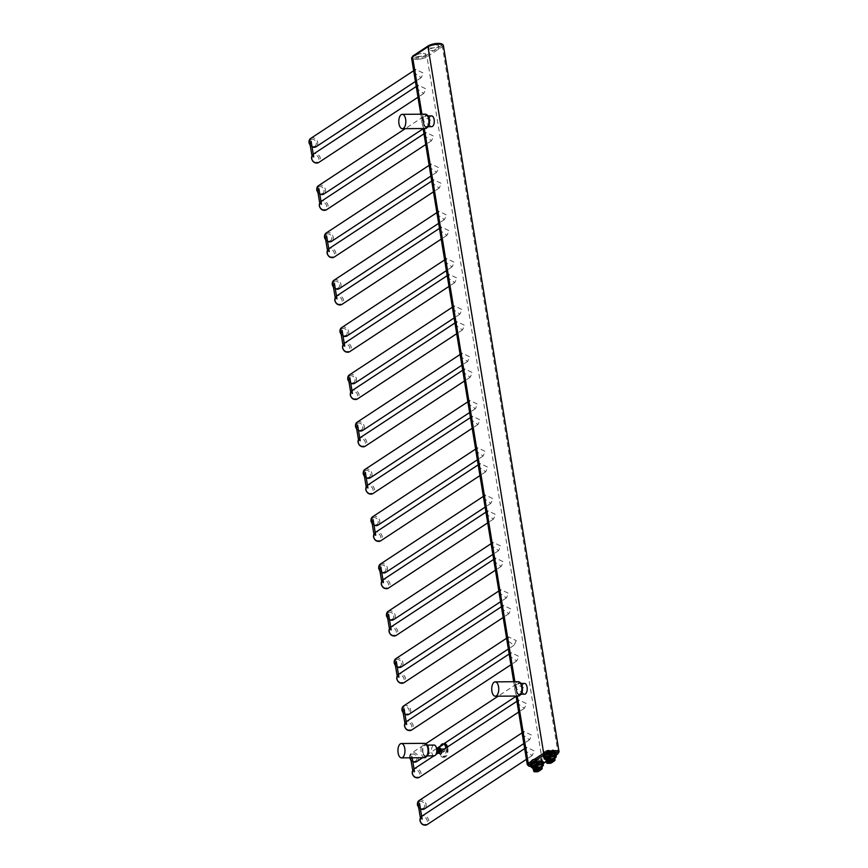 <?xml version="1.0" encoding="UTF-8"?>
<svg xmlns="http://www.w3.org/2000/svg" width="868" height="868" viewBox="0 0 868 868"><rect width="100%" height="100%" fill="white"/><g stroke="black" fill="none" stroke-linecap="round" stroke-linejoin="round"><path stroke-width="0.65" stroke-dasharray="4.34 3.25" d="M510.21 656.468L511.198 652.682L518.869 656.403L516.655 660.993L510.21 656.468M516.286 640.638L514.073 645.228L507.628 640.703L508.615 636.928L516.286 640.638M417.28 88.948L418.267 85.162L425.938 88.883L423.725 93.462L417.28 88.948M422.445 120.478L423.432 116.692L431.103 120.402L428.89 124.992L422.445 120.478M425.027 136.243L426.014 132.457L433.674 136.167L431.472 140.757L425.027 136.243M430.192 167.774L431.168 163.987L438.839 167.698L436.626 172.287L430.192 167.774M432.763 183.539L433.75 179.752L441.421 183.463L439.208 188.052L432.763 183.539M437.928 215.058L438.915 211.282L446.586 214.993L444.373 219.582L437.928 215.058M440.51 230.823L441.497 227.047L449.168 230.758L446.955 235.347L440.51 230.823M445.675 262.353L446.662 258.577L454.333 262.288L452.119 266.877L445.675 262.353M448.257 278.118L449.244 274.342L456.915 278.053L454.702 282.642L448.257 278.118M453.421 309.648L454.409 305.872L462.08 309.583L459.866 314.173L453.421 309.648M456.004 325.413L456.991 321.627L464.662 325.348L462.449 329.938L456.004 325.413M461.168 356.943L462.156 353.157L469.816 356.878L467.613 361.468L461.168 356.943M463.751 372.708L464.738 368.922L472.398 372.643L470.196 377.233L463.751 372.708M468.904 404.238L469.892 400.452L477.563 404.173L475.349 408.752L468.904 404.238M471.487 420.004L472.474 416.217L480.145 419.938L477.932 424.517L471.487 420.004M476.651 451.534L477.639 447.747L485.31 451.458L483.096 456.047L476.651 451.534M479.234 467.299L480.221 463.512L487.892 467.223L485.679 471.812L479.234 467.299M484.398 498.829L485.386 495.042L493.057 498.753L490.843 503.342L484.398 498.829M486.981 514.594L487.968 510.807L495.639 514.518L493.425 519.107L486.981 514.594M492.145 546.113L493.132 542.337L500.803 546.048L498.59 550.637L492.145 546.113M494.727 561.878L495.715 558.102L503.386 561.813L501.172 566.403L494.727 561.878M499.892 593.408L500.879 589.632L508.539 593.343L506.337 597.933L499.892 593.408M502.474 609.173L503.462 605.397L511.122 609.108L508.919 613.698L502.474 609.173M515.375 687.999L516.362 684.212L524.033 687.933L521.82 692.523L515.375 687.999M517.957 703.764L518.945 699.977L526.616 703.698L524.402 708.288L517.957 703.764M523.122 735.294L524.109 731.507L531.78 735.229L529.567 739.807L523.122 735.294M525.704 751.059L526.692 747.272L534.362 750.994L532.149 755.572L525.704 751.059M414.698 73.183L415.685 69.397L423.356 73.118L421.143 77.697L414.698 73.183M539.223 761.974A4.969 1.313 170.7 0 0 534.297 762.766A4.969 1.313 170.7 0 0 532.008 764.296A4.969 1.313 170.7 0 0 534.601 765.012A4.969 1.313 170.7 0 0 539.527 764.22A4.969 1.313 170.7 0 0 541.816 762.69A4.969 1.313 170.7 0 0 539.223 761.974M552.07 753.533A4.969 1.313 170.7 0 0 547.144 754.325A4.969 1.313 170.7 0 0 544.854 755.854A4.969 1.313 170.7 0 0 547.448 756.57A4.969 1.313 170.7 0 0 552.374 755.778A4.969 1.313 170.7 0 0 554.663 754.249A4.969 1.313 170.7 0 0 552.07 753.533M524.532 683.431A5.382 2.637 -90.4 0 0 522.069 690.451A5.382 2.637 -90.4 0 0 524.619 694.194M431.602 115.9A5.382 2.637 -90.4 0 0 429.139 122.93A5.382 2.637 -90.4 0 0 431.678 126.663M436.04 44.962A4.969 1.313 -9.3 0 1 438.633 45.678A4.969 1.313 -9.3 0 1 436.344 47.208A4.969 1.313 -9.3 0 1 431.418 48.011A4.969 1.313 -9.3 0 1 428.825 47.284A4.969 1.313 -9.3 0 1 431.114 45.765A4.969 1.313 -9.3 0 1 436.04 44.962M423.193 53.415A4.969 1.313 -9.3 0 1 425.787 54.131A4.969 1.313 -9.3 0 1 423.497 55.66A4.969 1.313 -9.3 0 1 418.571 56.453A4.969 1.313 -9.3 0 1 415.978 55.736A4.969 1.313 -9.3 0 1 418.267 54.207A4.969 1.313 -9.3 0 1 423.193 53.415M436.474 47.588A4.969 1.313 -9.3 0 1 439.067 48.315A4.969 1.313 -9.3 0 1 436.778 49.834A4.969 1.313 -9.3 0 1 431.852 50.637A4.969 1.313 -9.3 0 1 429.259 49.921A4.969 1.313 -9.3 0 1 431.548 48.391A4.969 1.313 -9.3 0 1 436.474 47.588M423.627 56.04A4.969 1.313 -9.3 0 1 426.21 56.756A4.969 1.313 -9.3 0 1 423.92 58.286A4.969 1.313 -9.3 0 1 418.994 59.078A4.969 1.313 -9.3 0 1 416.412 58.362A4.969 1.313 -9.3 0 1 418.701 56.832A4.969 1.313 -9.3 0 1 423.627 56.04M516.785 690.494A5.382 2.637 -90.4 0 0 519.324 694.226A5.382 2.637 -90.4 0 0 521.787 687.206A5.382 2.637 -90.4 0 0 519.248 683.463A5.382 2.637 -90.4 0 0 516.785 690.494M423.844 122.974A5.382 2.637 -90.4 0 0 426.394 126.706A5.382 2.637 -90.4 0 0 428.857 119.675A5.382 2.637 -90.4 0 0 426.307 115.943A5.382 2.637 -90.4 0 0 423.844 122.974M538.8 759.348A4.969 1.313 170.7 0 0 533.874 760.14A4.969 1.313 170.7 0 0 531.585 761.67A4.969 1.313 170.7 0 0 534.167 762.386A4.969 1.313 170.7 0 0 539.093 761.594A4.969 1.313 170.7 0 0 541.382 760.064A4.969 1.313 170.7 0 0 538.8 759.348M551.647 750.907A4.969 1.313 170.7 0 0 546.721 751.699A4.969 1.313 170.7 0 0 544.431 753.229A4.969 1.313 170.7 0 0 547.014 753.945A4.969 1.313 170.7 0 0 551.939 753.142A4.969 1.313 170.7 0 0 554.229 751.623A4.969 1.313 170.7 0 0 551.647 750.907M434.195 755.822A5.382 2.637 89.6 0 1 431.646 752.089A5.382 2.637 89.6 0 1 434.108 745.059M422.987 752.155A5.382 2.637 -90.4 0 0 425.537 755.887A5.382 2.637 -90.4 0 0 428 748.856A5.382 2.637 -90.4 0 0 425.45 745.124A5.382 2.637 -90.4 0 0 422.987 752.155M410.824 758.816L411.823 756.071L411.465 757.797M439.425 751.59A1.378 0.673 89.6 0 0 439.468 751.536L439.468 751.536A1.378 0.673 -90.4 0 0 439.447 749.258A1.378 0.673 -90.4 0 0 439.403 749.203M444.156 751.504A1.378 0.673 89.6 0 1 443.776 751.742A1.378 0.673 89.6 0 1 443.125 750.766A1.378 0.673 89.6 0 1 443.374 749.225A1.378 0.673 -90.4 0 0 443.212 751.135A1.378 0.673 -90.4 0 0 444.156 751.504A1.378 0.673 -90.4 0 0 444.405 750.842A1.378 0.673 -90.4 0 0 444.394 749.876A1.378 0.673 -90.4 0 0 443.754 748.986A1.378 0.673 -90.4 0 0 443.374 749.225A1.378 0.673 -90.4 0 1 444.318 749.583A1.378 0.673 -90.4 0 1 444.156 751.504M438.839 747.326L438.59 748.878A3.971 1.953 89.6 0 1 439.414 746.936M438.59 748.878L440.358 746.415M442.213 751.894A3.971 1.953 89.6 0 1 440.445 754.357C439.859 753.543 440.445 752.719 442.213 751.894L440.445 754.357M443.776 752.014A1.66 0.814 89.6 0 0 444.232 751.731A1.66 0.814 -90.4 0 0 444.535 749.876A1.66 0.814 -90.4 0 0 443.754 748.704A1.66 0.814 -90.4 0 0 443.298 748.997A1.66 0.814 89.6 0 0 442.995 750.853A1.66 0.814 89.6 0 0 443.776 752.014L438.969 752.057M537.476 769.623L536.956 770.241M536.131 770.448L539.104 770.383M539.364 770.22L536.76 769.797M536.901 769.894L539.082 770.231M535.925 769.178L539.614 768.321L537.216 768.332L535.925 769.178L536.066 770.035M537.216 768.332L537.422 769.601M539.614 768.321L539.798 769.417M538.334 769.167L538.54 770.426M542.337 765.034A5.11 1.345 -9.3 0 1 539.983 766.607A5.11 1.345 -9.3 0 1 534.927 767.42A5.11 1.345 -9.3 0 1 532.258 766.683M538.138 771.511L537.476 768.809L538.702 767.496A5.11 1.345 170.7 0 0 542.153 766.097M534.992 767.822C536.728 769.482 536.901 770.513 535.491 770.925C534.156 770.567 533.983 769.525 534.992 767.822L534.97 768.061C536.402 769.515 536.511 770.426 535.285 770.784C534.167 770.469 534.07 769.558 534.97 768.061L534.2 768.701L535.285 770.784L535.936 770.393L535.491 770.925M533.386 768.712L533.842 771.468A5.11 1.345 170.7 0 0 535.61 771.63A5.11 1.345 170.7 0 0 537.91 771.435L537.943 771.63M536.793 767.681L536.771 767.648A6.618 1.747 170.7 0 0 538.236 767.41L538.225 767.453A6.564 1.725 170.7 0 1 536.793 767.681L532.16 767.681L531.91 766.162A6.618 1.747 170.7 0 0 533.961 766.314A6.618 1.747 170.7 0 0 536.522 766.119L536.793 767.681L532.713 767.713L538.236 767.453L542.229 766.173L538.236 767.453M542.435 764.469L537.986 765.891A6.618 1.747 170.7 0 0 542.435 764.469L542.652 766.043M530.381 764.567A6.618 1.747 170.7 0 0 533.831 765.522A6.618 1.747 170.7 0 0 540.395 764.458A6.618 1.747 170.7 0 0 543.455 762.43M542.956 762.625L543.118 764.014A6.618 1.747 170.7 0 0 543.173 763.97M543.118 764.014L543.368 765.533A6.618 1.747 170.7 0 1 542.684 765.988L538.236 767.41L537.986 765.891M536.522 766.119L531.91 766.162M532.203 767.724L532.16 767.681A6.618 1.747 170.7 0 1 531.379 767.464M534.004 765.413A6.25 1.649 170.7 0 0 542.641 763.243A6.25 1.649 170.7 0 0 539.82 761.583A6.25 1.649 170.7 0 0 532.594 762.961A6.25 1.649 170.7 0 0 531.4 765.088A6.25 1.649 170.7 0 0 534.004 765.413M541.73 762.006A5.794 1.53 -9.3 0 1 533.983 763.818A5.794 1.53 -9.3 0 1 530.956 762.983A5.794 1.53 -9.3 0 1 531.628 762.093A5.794 1.53 -9.3 0 1 539.375 760.281A5.794 1.53 -9.3 0 1 542.391 761.117A5.794 1.53 -9.3 0 1 541.73 762.006M541.491 760.563A5.794 1.53 -9.3 0 1 535.165 762.31A5.794 1.53 -9.3 0 1 530.717 761.54A5.794 1.53 -9.3 0 1 530.869 761.095A5.794 1.53 -9.3 0 1 531.39 760.639A5.794 1.53 -9.3 0 1 536.934 758.99A5.794 1.53 -9.3 0 1 541.871 759.294A5.794 1.53 -9.3 0 1 542.164 759.674A5.794 1.53 -9.3 0 1 541.491 760.563M531.986 759.847A4.969 1.313 -9.3 0 1 536.728 758.437A4.969 1.313 -9.3 0 1 540.97 758.697A4.969 1.313 -9.3 0 1 540.634 759.782A4.969 1.313 -9.3 0 1 534.569 761.323A4.969 1.313 -9.3 0 1 531.541 760.238A4.969 1.313 -9.3 0 1 531.986 759.847M536.836 764.231L538.323 764.567L536.836 764.231M534.048 770.285L534.504 769.666L535.632 770.274L535.165 770.903L534.048 770.285M538.919 771.012L538.149 771.359L537.726 768.733L538.702 767.496M541.947 765.554L540.916 766.628L541.35 769.254L542.142 768.657M539.419 770.838L538.529 768.202L537.726 768.733L539.234 767.366A4.145 1.096 170.7 0 0 541.48 765.891L541.751 765.685M539.397 761.865A5.338 1.411 -9.3 0 1 541.621 762.137A5.338 1.411 -9.3 0 1 540.601 763.948A5.338 1.411 -9.3 0 1 534.428 765.131A5.338 1.411 -9.3 0 1 532.019 763.71A5.338 1.411 -9.3 0 1 539.397 761.865M539.354 761.887A5.241 1.378 -9.3 0 1 542.088 762.646A5.241 1.378 -9.3 0 1 539.668 764.263A5.241 1.378 -9.3 0 1 534.471 765.099A5.241 1.378 170.7 0 1 531.737 764.339A5.241 1.378 170.7 0 1 534.156 762.733A5.241 1.378 170.7 0 1 539.354 761.887M534.46 765.034A5.241 1.378 170.7 0 0 539.657 764.187A5.241 1.378 170.7 0 0 542.077 762.581A5.241 1.378 170.7 0 0 541.762 762.202A5.241 1.378 170.7 0 0 539.343 761.822A5.241 1.378 170.7 0 0 531.91 763.818A5.241 1.378 170.7 0 0 531.726 764.274A5.241 1.378 170.7 0 0 534.46 765.034M550.334 761.182L549.802 761.789M548.988 761.995L551.95 761.941M552.211 761.768L549.607 761.355M549.748 761.442L551.929 761.789M548.782 760.737L552.471 759.869L550.062 759.891L548.782 760.737L548.912 761.583M550.062 759.891L550.269 761.149M552.471 759.869L552.645 760.976M551.18 760.715L551.386 761.974M555.184 756.592A5.11 1.345 -9.3 0 1 552.829 758.155A5.11 1.345 -9.3 0 1 547.773 758.979A5.11 1.345 -9.3 0 1 545.115 758.241M550.985 763.059L550.323 760.368L551.56 759.055A5.11 1.345 170.7 0 0 555.01 757.655M547.838 759.381C549.574 761.03 549.748 762.061 548.348 762.473C547.003 762.115 546.829 761.084 547.838 759.381L547.827 759.609C549.26 761.062 549.357 761.974 548.131 762.343C547.024 762.017 546.916 761.117 547.827 759.609L547.046 760.26L548.131 762.343L548.782 761.952L548.348 762.473M546.232 760.27L546.688 763.026A5.11 1.345 170.7 0 0 548.457 763.178A5.11 1.345 170.7 0 0 550.757 762.994L550.8 763.178M551.082 759.012L555.064 757.731L549.618 759.196A6.618 1.747 170.7 0 0 551.082 758.968L551.071 759.012A6.564 1.725 170.7 0 1 549.639 759.24L545.006 759.24L544.757 757.71A6.618 1.747 170.7 0 0 546.807 757.862A6.618 1.747 170.7 0 0 549.368 757.677L549.639 759.24L545.56 759.272M555.281 756.017L550.833 757.438A6.618 1.747 170.7 0 0 555.281 756.017L555.498 757.59M543.227 756.115A6.618 1.747 170.7 0 0 546.677 757.08A6.618 1.747 170.7 0 0 553.241 756.017A6.618 1.747 170.7 0 0 556.301 753.977M555.802 754.183L555.976 755.561A6.618 1.747 170.7 0 0 556.019 755.529M555.976 755.561L556.225 757.091A6.618 1.747 170.7 0 1 555.531 757.547L551.082 758.968L550.833 757.438M549.368 757.677L544.757 757.71M545.05 759.272L545.006 759.24A6.618 1.747 170.7 0 1 544.236 759.023M546.851 756.961A6.25 1.649 170.7 0 0 555.498 754.802A6.25 1.649 170.7 0 0 552.677 753.131A6.25 1.649 170.7 0 0 545.44 754.509A6.25 1.649 170.7 0 0 544.247 756.636A6.25 1.649 170.7 0 0 546.851 756.961M554.576 753.565A5.794 1.53 -9.3 0 1 546.829 755.377A5.794 1.53 -9.3 0 1 543.802 754.542A5.794 1.53 -9.3 0 1 544.475 753.641A5.794 1.53 -9.3 0 1 552.222 751.829A5.794 1.53 -9.3 0 1 555.249 752.664A5.794 1.53 -9.3 0 1 554.576 753.565M554.337 752.122A5.794 1.53 -9.3 0 1 548.023 753.858A5.794 1.53 -9.3 0 1 543.563 753.098A5.794 1.53 -9.3 0 1 543.715 752.654A5.794 1.53 -9.3 0 1 544.236 752.198A5.794 1.53 -9.3 0 1 549.78 750.549A5.794 1.53 -9.3 0 1 554.728 750.842A5.794 1.53 -9.3 0 1 555.01 751.221A5.794 1.53 -9.3 0 1 554.337 752.122M544.833 751.406A4.969 1.313 -9.3 0 1 549.574 749.985A4.969 1.313 -9.3 0 1 553.817 750.245A4.969 1.313 -9.3 0 1 553.491 751.341A4.969 1.313 -9.3 0 1 547.426 752.871A4.969 1.313 -9.3 0 1 544.388 751.786A4.969 1.313 -9.3 0 1 544.833 751.406M549.683 755.778L551.18 756.115L549.683 755.778M546.894 761.844L547.35 761.214L548.478 761.833L548.012 762.451L546.894 761.844M551.766 762.56L551.006 762.918L550.572 760.292L551.56 759.055M554.804 757.102L553.773 758.187L554.196 760.813L554.988 760.216M552.265 762.386L551.375 759.76L550.572 760.292L552.081 758.914A4.145 1.096 170.7 0 0 554.327 757.438L554.598 757.232M552.243 753.413A5.338 1.411 -9.3 0 1 554.468 753.695A5.338 1.411 -9.3 0 1 553.448 755.507A5.338 1.411 -9.3 0 1 547.274 756.679A5.338 1.411 -9.3 0 1 544.865 755.269A5.338 1.411 -9.3 0 1 552.243 753.413M552.2 753.446A5.241 1.378 -9.3 0 1 554.934 754.205A5.241 1.378 -9.3 0 1 552.515 755.811A5.241 1.378 -9.3 0 1 547.317 756.657A5.241 1.378 170.7 0 1 544.583 755.898A5.241 1.378 170.7 0 1 547.003 754.281A5.241 1.378 170.7 0 1 552.2 753.446M547.307 756.581A5.241 1.378 170.7 0 0 552.504 755.746A5.241 1.378 170.7 0 0 554.923 754.129A5.241 1.378 170.7 0 0 554.609 753.76A5.241 1.378 170.7 0 0 552.189 753.37A5.241 1.378 170.7 0 0 544.757 755.366A5.241 1.378 170.7 0 0 544.572 755.822A5.241 1.378 170.7 0 0 547.307 756.581M405.041 722.979A4.969 4.123 -123.3 0 1 406.202 721.709A4.969 4.123 -123.3 0 1 413.255 725.832A4.969 4.123 -123.3 0 1 411.66 730.01M405.052 726.223A3.863 3.212 -123.3 0 1 407.808 722.523A3.863 3.212 -123.3 0 1 411.779 726.169A3.863 3.212 -123.3 0 1 409.012 729.88A3.863 3.212 -123.3 0 1 405.052 726.223M402.47 710.458A3.863 3.212 -123.3 0 1 405.226 706.758A3.863 3.212 -123.3 0 1 409.197 710.404A3.863 3.212 -123.3 0 1 406.43 714.114A3.863 3.212 -123.3 0 1 402.47 710.458M403.62 705.944A4.969 4.123 -123.3 0 1 410.673 710.067A4.969 4.123 -123.3 0 1 409.078 714.245M405.106 714.342A4.969 4.123 -123.3 0 1 403.164 712.726M421.935 114.185L424.289 128.518M514.876 681.705L517.219 696.038M442.094 44.463A7.172 1.888 -9.3 0 1 441.269 45.592L425.852 55.726A1.107 0.911 -123.3 0 1 426.98 56.767A8.279 2.181 -9.3 0 1 417.953 59.252A8.279 2.181 -9.3 0 1 411.595 58.167M441.269 45.592A1.107 0.911 -123.3 0 1 442.398 46.633L426.98 56.767L542.674 763.232L558.091 753.098A8.279 2.181 170.7 0 0 559.046 751.818M527.288 764.632A8.279 2.181 170.7 0 0 533.636 765.717A8.279 2.181 170.7 0 0 542.674 763.232A1.107 0.911 56.7 0 1 542.316 764.165L543.585 763.33M310.679 138.424A4.969 4.123 -123.3 0 1 317.742 142.536A4.969 4.123 -123.3 0 1 316.136 146.725M312.165 146.822A4.969 4.123 -123.3 0 1 310.223 145.206M316.267 142.884A3.863 3.212 -123.3 0 1 313.5 146.594A3.863 3.212 -123.3 0 1 309.529 142.938A3.863 3.212 -123.3 0 1 312.296 139.238A3.863 3.212 -123.3 0 1 316.267 142.884M312.111 158.703A3.863 3.212 -123.3 0 1 314.878 155.003A3.863 3.212 -123.3 0 1 318.849 158.649A3.863 3.212 -123.3 0 1 316.082 162.359A3.863 3.212 -123.3 0 1 312.111 158.703M312.1 155.459A4.969 4.123 -123.3 0 1 313.261 154.189A4.969 4.123 -123.3 0 1 320.325 158.302A4.969 4.123 -123.3 0 1 318.719 162.49M318.426 185.719A4.969 4.123 -123.3 0 1 325.478 189.832A4.969 4.123 -123.3 0 1 323.883 194.02M319.912 194.107A4.969 4.123 -123.3 0 1 317.97 192.501M324.003 190.179A3.863 3.212 -123.3 0 1 321.247 193.879A3.863 3.212 -123.3 0 1 317.276 190.233A3.863 3.212 -123.3 0 1 320.042 186.522A3.863 3.212 -123.3 0 1 324.003 190.179M319.858 205.998A3.863 3.212 -123.3 0 1 322.625 202.287A3.863 3.212 -123.3 0 1 326.585 205.944A3.863 3.212 -123.3 0 1 323.829 209.644A3.863 3.212 -123.3 0 1 319.858 205.998M319.847 202.754A4.969 4.123 -123.3 0 1 321.008 201.484A4.969 4.123 -123.3 0 1 328.061 205.597A4.969 4.123 -123.3 0 1 326.466 209.785M326.173 233.015A4.969 4.123 -123.3 0 1 333.225 237.127A4.969 4.123 -123.3 0 1 331.63 241.315M327.659 241.402A4.969 4.123 -123.3 0 1 325.717 239.796M331.75 237.474A3.863 3.212 -123.3 0 1 328.994 241.174A3.863 3.212 -123.3 0 1 325.023 237.528A3.863 3.212 -123.3 0 1 327.779 233.817A3.863 3.212 -123.3 0 1 331.75 237.474M327.605 253.293A3.863 3.212 -123.3 0 1 330.361 249.583A3.863 3.212 -123.3 0 1 334.332 253.239A3.863 3.212 -123.3 0 1 331.565 256.939A3.863 3.212 -123.3 0 1 327.605 253.293M327.594 250.049A4.969 4.123 -123.3 0 1 328.755 248.78A4.969 4.123 -123.3 0 1 335.808 252.892A4.969 4.123 -123.3 0 1 334.213 257.08M333.92 280.299A4.969 4.123 -123.3 0 1 340.972 284.422A4.969 4.123 -123.3 0 1 339.377 288.61M335.395 288.697A4.969 4.123 -123.3 0 1 333.453 287.091M339.496 284.769A3.863 3.212 -123.3 0 1 336.73 288.469A3.863 3.212 -123.3 0 1 332.769 284.823A3.863 3.212 -123.3 0 1 335.525 281.113A3.863 3.212 -123.3 0 1 339.496 284.769M335.341 300.588A3.863 3.212 -123.3 0 1 338.108 296.878A3.863 3.212 -123.3 0 1 342.079 300.534A3.863 3.212 -123.3 0 1 339.312 304.234A3.863 3.212 -123.3 0 1 335.341 300.588M335.341 297.333A4.969 4.123 -123.3 0 1 336.502 296.064A4.969 4.123 -123.3 0 1 343.554 300.187A4.969 4.123 -123.3 0 1 341.959 304.375M341.656 327.594A4.969 4.123 -123.3 0 1 348.719 331.717A4.969 4.123 -123.3 0 1 347.113 335.894M343.142 335.992A4.969 4.123 -123.3 0 1 341.2 334.375M347.243 332.064A3.863 3.212 -123.3 0 1 344.477 335.764A3.863 3.212 -123.3 0 1 340.506 332.108A3.863 3.212 -123.3 0 1 343.272 328.408A3.863 3.212 -123.3 0 1 347.243 332.064M343.088 347.873A3.863 3.212 -123.3 0 1 345.855 344.173A3.863 3.212 -123.3 0 1 349.826 347.829A3.863 3.212 -123.3 0 1 347.059 351.529A3.863 3.212 -123.3 0 1 343.088 347.873M343.077 344.629A4.969 4.123 -123.3 0 1 344.238 343.359A4.969 4.123 -123.3 0 1 351.301 347.482A4.969 4.123 -123.3 0 1 349.695 351.659M349.403 374.889A4.969 4.123 -123.3 0 1 356.466 379.012A4.969 4.123 -123.3 0 1 354.86 383.189M350.889 383.287A4.969 4.123 -123.3 0 1 348.947 381.67M354.99 379.349A3.863 3.212 -123.3 0 1 352.224 383.059A3.863 3.212 -123.3 0 1 348.252 379.403A3.863 3.212 -123.3 0 1 351.019 375.703A3.863 3.212 -123.3 0 1 354.99 379.349M350.835 395.168A3.863 3.212 -123.3 0 1 353.601 391.468A3.863 3.212 -123.3 0 1 357.573 395.114A3.863 3.212 -123.3 0 1 354.806 398.824A3.863 3.212 -123.3 0 1 350.835 395.168M350.824 391.924A4.969 4.123 -123.3 0 1 351.985 390.654A4.969 4.123 -123.3 0 1 359.048 394.777A4.969 4.123 -123.3 0 1 357.442 398.954M357.149 422.184A4.969 4.123 -123.3 0 1 364.202 426.296A4.969 4.123 -123.3 0 1 362.607 430.485M358.636 430.582A4.969 4.123 -123.3 0 1 356.694 428.966M362.726 426.644A3.863 3.212 -123.3 0 1 359.97 430.354A3.863 3.212 -123.3 0 1 355.999 426.698A3.863 3.212 -123.3 0 1 358.766 422.998A3.863 3.212 -123.3 0 1 362.726 426.644M358.582 442.463A3.863 3.212 -123.3 0 1 361.348 438.763A3.863 3.212 -123.3 0 1 365.309 442.409A3.863 3.212 -123.3 0 1 362.553 446.119A3.863 3.212 -123.3 0 1 358.582 442.463M358.571 439.219A4.969 4.123 -123.3 0 1 359.732 437.949A4.969 4.123 -123.3 0 1 366.784 442.062A4.969 4.123 -123.3 0 1 365.189 446.25M364.896 469.479A4.969 4.123 -123.3 0 1 371.949 473.592A4.969 4.123 -123.3 0 1 370.354 477.78M366.383 477.877A4.969 4.123 -123.3 0 1 364.441 476.261M370.473 473.939A3.863 3.212 -123.3 0 1 367.706 477.65A3.863 3.212 -123.3 0 1 363.746 473.993A3.863 3.212 -123.3 0 1 366.502 470.293A3.863 3.212 -123.3 0 1 370.473 473.939M366.329 489.758A3.863 3.212 -123.3 0 1 369.084 486.058A3.863 3.212 -123.3 0 1 373.056 489.704A3.863 3.212 -123.3 0 1 370.289 493.415A3.863 3.212 -123.3 0 1 366.329 489.758M366.318 486.514A4.969 4.123 -123.3 0 1 367.479 485.245A4.969 4.123 -123.3 0 1 374.531 489.357A4.969 4.123 -123.3 0 1 372.936 493.545M372.643 516.775A4.969 4.123 -123.3 0 1 379.696 520.887A4.969 4.123 -123.3 0 1 378.101 525.075M374.119 525.162A4.969 4.123 -123.3 0 1 372.177 523.556M378.22 521.234A3.863 3.212 -123.3 0 1 375.453 524.934A3.863 3.212 -123.3 0 1 371.482 521.288A3.863 3.212 -123.3 0 1 374.249 517.578A3.863 3.212 -123.3 0 1 378.22 521.234M374.065 537.053A3.863 3.212 -123.3 0 1 376.831 533.343A3.863 3.212 -123.3 0 1 380.802 536.999A3.863 3.212 -123.3 0 1 378.036 540.699A3.863 3.212 -123.3 0 1 374.065 537.053M374.065 533.809A4.969 4.123 -123.3 0 1 375.226 532.54A4.969 4.123 -123.3 0 1 382.278 536.652A4.969 4.123 -123.3 0 1 380.683 540.84M380.379 564.07A4.969 4.123 -123.3 0 1 387.443 568.182A4.969 4.123 -123.3 0 1 385.837 572.37M381.866 572.457A4.969 4.123 -123.3 0 1 379.924 570.851M385.967 568.529A3.863 3.212 -123.3 0 1 383.2 572.229A3.863 3.212 -123.3 0 1 379.229 568.583A3.863 3.212 -123.3 0 1 381.996 564.873A3.863 3.212 -123.3 0 1 385.967 568.529M381.811 584.348A3.863 3.212 -123.3 0 1 384.578 580.638A3.863 3.212 -123.3 0 1 388.549 584.294A3.863 3.212 -123.3 0 1 385.783 587.994A3.863 3.212 -123.3 0 1 381.811 584.348M381.801 581.104A4.969 4.123 -123.3 0 1 382.962 579.835A4.969 4.123 -123.3 0 1 390.025 583.947A4.969 4.123 -123.3 0 1 388.419 588.135M388.126 611.354A4.969 4.123 -123.3 0 1 395.19 615.477A4.969 4.123 -123.3 0 1 393.584 619.665M389.613 619.752A4.969 4.123 -123.3 0 1 387.671 618.146M393.714 615.824A3.863 3.212 -123.3 0 1 390.947 619.524A3.863 3.212 -123.3 0 1 386.976 615.879A3.863 3.212 -123.3 0 1 389.743 612.168A3.863 3.212 -123.3 0 1 393.714 615.824M389.558 631.644A3.863 3.212 -123.3 0 1 392.325 627.933A3.863 3.212 -123.3 0 1 396.285 631.589A3.863 3.212 -123.3 0 1 393.529 635.289A3.863 3.212 -123.3 0 1 389.558 631.644M389.548 628.389A4.969 4.123 -123.3 0 1 390.709 627.119A4.969 4.123 -123.3 0 1 397.761 631.242A4.969 4.123 -123.3 0 1 396.166 635.43M395.873 658.649A4.969 4.123 -123.3 0 1 402.926 662.772A4.969 4.123 -123.3 0 1 401.331 666.95M397.36 667.047A4.969 4.123 -123.3 0 1 395.417 665.43M401.45 663.119A3.863 3.212 -123.3 0 1 398.694 666.819A3.863 3.212 -123.3 0 1 394.723 663.163A3.863 3.212 -123.3 0 1 397.49 659.463A3.863 3.212 -123.3 0 1 401.45 663.119M397.305 678.928A3.863 3.212 -123.3 0 1 400.072 675.228A3.863 3.212 -123.3 0 1 404.032 678.885A3.863 3.212 -123.3 0 1 401.276 682.584A3.863 3.212 -123.3 0 1 397.305 678.928M397.294 675.684A4.969 4.123 -123.3 0 1 398.455 674.414A4.969 4.123 -123.3 0 1 405.508 678.537A4.969 4.123 -123.3 0 1 403.913 682.715M409.837 757.807A4.969 4.123 -123.3 0 1 409.761 757.428A4.969 4.123 -123.3 0 1 411.367 753.24A4.969 4.123 -123.3 0 1 418.419 757.352A4.969 4.123 -123.3 0 1 416.824 761.54M412.842 761.637A4.969 4.123 -123.3 0 1 410.9 760.021M416.944 757.699A3.863 3.212 -123.3 0 1 414.177 761.41A3.863 3.212 -123.3 0 1 410.206 757.753A3.863 3.212 -123.3 0 1 412.973 754.053A3.863 3.212 -123.3 0 1 416.944 757.699M412.788 773.518A3.863 3.212 -123.3 0 1 415.555 769.818A3.863 3.212 -123.3 0 1 419.526 773.464A3.863 3.212 -123.3 0 1 416.759 777.175A3.863 3.212 -123.3 0 1 412.788 773.518M412.777 770.274A4.969 4.123 -123.3 0 1 413.938 769.005A4.969 4.123 -123.3 0 1 421.002 773.117A4.969 4.123 -123.3 0 1 419.396 777.305M419.103 800.535A4.969 4.123 -123.3 0 1 426.166 804.647A4.969 4.123 -123.3 0 1 424.56 808.835M420.589 808.933A4.969 4.123 -123.3 0 1 418.647 807.316M424.691 804.994A3.863 3.212 -123.3 0 1 421.924 808.705A3.863 3.212 -123.3 0 1 417.953 805.048A3.863 3.212 -123.3 0 1 420.72 801.348A3.863 3.212 -123.3 0 1 424.691 804.994M420.535 820.813A3.863 3.212 -123.3 0 1 423.302 817.114A3.863 3.212 -123.3 0 1 427.273 820.759A3.863 3.212 -123.3 0 1 424.506 824.47A3.863 3.212 -123.3 0 1 420.535 820.813M420.524 817.569A4.969 4.123 -123.3 0 1 421.685 816.3A4.969 4.123 -123.3 0 1 428.749 820.412A4.969 4.123 -123.3 0 1 427.143 824.6M531.227 766.509A7.172 1.888 170.7 0 0 541.882 764.296A1.107 0.911 56.7 0 0 542.316 764.165L538.388 765.728L531.238 766.574M541.882 764.296L543.574 763.178M546.373 761.334L556.421 754.737M557.733 754.032A1.107 0.911 56.7 0 0 558.091 753.098L442.398 46.633A8.279 2.181 -9.3 0 0 443.353 45.353M425.852 55.726A7.172 1.888 -9.3 0 1 416.26 57.972A7.172 1.888 -9.3 0 1 413.342 55.823L428.759 45.689M516.46 690.711A6.076 2.984 89.6 0 1 518.337 683.073A6.076 2.984 89.6 0 1 522.113 686.989A6.076 2.984 89.6 0 1 520.236 694.628A6.076 2.984 89.6 0 1 516.46 690.711M423.519 123.18A6.076 2.984 89.6 0 1 425.407 115.542A6.076 2.984 89.6 0 1 429.183 119.469A6.076 2.984 89.6 0 1 427.295 127.108A6.076 2.984 89.6 0 1 423.519 123.18M518.38 696.038A7.172 3.526 89.6 0 1 514.984 691.058A7.172 3.526 89.6 0 1 518.272 681.684M425.45 128.507A7.172 3.526 89.6 0 1 422.043 123.527A7.172 3.526 89.6 0 1 425.331 114.164M422.662 752.361A6.076 2.984 89.6 0 1 424.55 744.722A6.076 2.984 89.6 0 1 428.315 748.65A6.076 2.984 89.6 0 1 426.438 756.288A6.076 2.984 89.6 0 1 422.662 752.361M424.582 757.688A7.172 3.526 89.6 0 1 421.186 752.708A7.172 3.526 89.6 0 1 424.474 743.333M438.351 752.957A2.854 1.4 -90.4 0 0 440.206 751.742M438.275 753.012A3.103 1.53 -90.4 0 0 438.72 753.402L438.72 753.402A3.103 1.53 -90.4 0 0 440.521 751.536M437.722 749.019A3.103 1.53 -90.4 0 0 437.743 751.796M443.732 743.854A6.835 3.353 -90.4 0 0 439.729 747.402A6.835 3.353 -90.4 0 0 439.772 753.391A6.835 3.353 -90.4 0 0 440.011 754.205A6.835 3.353 89.6 0 0 444.687 756.028A6.835 3.353 89.6 0 0 445.902 747.999M446.022 747.912A6.901 3.385 89.6 0 1 444.807 756.082A6.901 3.385 89.6 0 1 442.93 757.265A6.901 3.385 89.6 0 1 439.642 752.404A6.901 3.385 89.6 0 1 440.933 744.657A6.901 3.385 89.6 0 1 442.821 743.475A6.901 3.385 89.6 0 1 443.841 743.778M440.098 746.241L439.729 747.402L442.821 743.475L444.297 743.464A6.901 3.385 -90.4 0 0 444.297 743.464A6.901 3.385 -90.4 0 0 442.409 744.646A6.901 3.385 -90.4 0 0 441.118 752.393A6.901 3.385 -90.4 0 0 444.405 757.254A6.901 3.385 -90.4 0 0 446.282 756.071A6.901 3.385 -90.4 0 0 447.302 747.077M446.011 744.386A6.467 3.179 -90.4 0 0 442.995 745.004A6.467 3.179 -90.4 0 0 442.213 753.988A6.467 3.179 -90.4 0 0 446.629 755.702A6.467 3.179 -90.4 0 0 447.497 746.947M535.61 768.766A2.485 0.651 -9.3 0 1 538.93 767.985A2.485 0.651 -9.3 0 1 539.939 768.733A2.485 0.651 -9.3 0 1 536.619 769.515A2.485 0.651 -9.3 0 1 535.61 768.766M535.415 769.026A2.756 0.727 -9.3 0 1 538.42 768.202A2.756 0.727 -9.3 0 1 540.536 768.571A2.756 0.727 -9.3 0 1 540.221 768.994A2.756 0.727 -9.3 0 1 537.216 769.818A2.756 0.727 -9.3 0 1 535.089 769.46A2.756 0.727 -9.3 0 1 535.415 769.026M536.587 769.645A2.756 0.727 -9.3 0 1 540.71 769.623L540.536 768.571C540.005 767.735 538.323 767.822 535.502 768.798L535.263 770.513A2.756 0.727 -9.3 0 1 535.263 770.513A2.756 0.727 -9.3 0 1 535.589 770.079M539.115 767.41A0.825 0.684 56.7 0 0 538.529 768.202L539.429 770.632A3.309 0.868 170.7 0 0 541.252 769.525M539.234 767.366L539.006 768.006A3.309 0.868 170.7 0 0 540.829 766.9L541.252 769.493A3.309 0.868 170.7 0 0 541.231 769.449L540.916 766.628A0.825 0.684 56.7 0 1 541.187 765.934L541.827 765.511M541.827 766.477A4.828 1.269 170.7 0 1 538.681 767.703L540.829 766.9A3.309 0.868 170.7 0 0 540.797 766.824L541.209 769.536M535.599 770.198L534.113 769.862L535.599 770.198M534.504 769.547A0.977 0.586 24.2 0 0 533.95 769.883L533.95 769.883A0.977 0.586 24.2 0 0 535.719 770.686L535.719 770.686A0.977 0.586 24.2 0 0 534.504 769.547M534.287 767.93A0.825 0.792 152.1 0 1 534.319 768.05L534.721 770.524M541.513 765.836A0.825 0.684 56.7 0 0 541.187 765.934L540.797 766.802A0.825 0.792 -27.9 0 1 541.48 765.891M548.457 760.325A2.485 0.651 -9.3 0 1 551.777 759.543A2.485 0.651 -9.3 0 1 552.786 760.292A2.485 0.651 -9.3 0 1 549.466 761.062A2.485 0.651 -9.3 0 1 548.457 760.325M548.261 760.585A2.756 0.727 -9.3 0 1 551.267 759.76A2.756 0.727 -9.3 0 1 553.393 760.118A2.756 0.727 -9.3 0 1 553.068 760.552A2.756 0.727 -9.3 0 1 550.062 761.377A2.756 0.727 -9.3 0 1 547.936 761.008A2.756 0.727 -9.3 0 1 548.261 760.585M549.433 761.203A2.756 0.727 -9.3 0 1 553.556 761.171A2.756 0.727 -9.3 0 1 553.567 761.182L553.393 760.118C552.851 759.294 551.169 759.37 548.348 760.357L548.109 762.061M551.961 758.968A0.825 0.684 56.7 0 0 551.375 759.76L552.287 762.191A3.309 0.868 170.7 0 0 554.11 761.084A3.309 0.868 170.7 0 0 554.077 761.008L553.773 758.187A0.825 0.684 56.7 0 1 554.034 757.493L554.674 757.07M552.081 758.914L551.853 759.565A3.309 0.868 170.7 0 0 553.675 758.458L554.185 760.954M554.674 758.079L553.675 758.458A3.309 0.868 170.7 0 0 553.654 758.382A0.825 0.792 -27.9 0 1 554.327 757.438M551.18 756.115L548.478 762.104L546.992 761.768L548.478 762.104L546.959 761.42L549.65 755.431M547.35 761.106A0.977 0.586 24.2 0 0 546.797 761.442L546.797 761.442A0.977 0.586 24.2 0 0 548.565 762.245L548.565 762.245A0.977 0.586 24.2 0 0 547.35 761.106M547.133 759.489A0.825 0.792 152.1 0 1 547.165 759.598L547.567 762.071M551.527 759.25A4.828 1.269 170.7 0 0 554.674 758.035M554.359 757.395A0.825 0.684 56.7 0 0 554.034 757.493L554.055 761.095M511.198 652.682L509.169 654.016M406.3 721.644L405.02 722.946M405.128 714.494L403.219 713.095M514.073 645.228L508.344 648.993M508.615 636.928L506.586 638.251M420.774 114.196L423.117 128.529M513.704 681.716L516.059 696.049M421.143 77.697L415.414 81.462M312.187 146.974L310.288 145.574M415.685 69.397L413.656 70.731M312.079 155.426L313.359 154.124M423.725 93.462L417.996 97.227M418.267 85.162L416.239 86.496M428.89 124.992L423.161 128.757M319.934 194.269L318.024 192.859M423.432 116.692L405.215 128.67M319.825 202.711L321.106 201.419M431.472 140.757L425.743 144.522M426.014 132.457L423.985 133.791M436.626 172.287L430.908 176.052M327.681 241.564L325.771 240.154M431.168 163.987L429.15 165.321M327.572 250.006L328.853 248.715M439.208 188.052L433.479 191.817M433.75 179.752L431.721 181.087M444.373 219.582L438.644 223.347M335.428 288.86L333.518 287.449M438.915 211.282L436.886 212.617M335.319 297.301L336.6 295.999M446.955 235.347L441.226 239.112M441.497 227.047L439.468 228.382M452.119 266.877L446.391 270.642M343.175 336.155L341.265 334.744M446.662 258.577L444.633 259.912M343.066 344.596L344.336 343.294M454.702 282.642L448.973 286.407M449.244 274.342L447.215 275.677M459.866 314.173L454.138 317.938M350.911 383.439L349.012 382.039M454.409 305.872L452.38 307.196M350.802 391.891L352.082 390.589M462.449 329.938L456.72 333.703M456.991 321.627L454.962 322.961M467.613 361.468L461.884 365.233M358.658 430.734L356.748 429.334M462.156 353.157L460.127 354.491M358.549 439.186L359.829 437.884M470.196 377.233L464.467 380.998M464.738 368.922L462.709 370.256M475.349 408.752L469.621 412.517M366.404 478.029L364.495 476.63M469.892 400.452L467.863 401.786M366.296 486.481L367.576 485.179M477.932 424.517L472.203 428.282M472.474 416.217L470.445 417.551M483.096 456.047L477.367 459.812M374.151 525.324L372.242 523.914M477.639 447.747L475.61 449.081M374.043 533.766L375.323 532.475M485.679 471.812L479.95 475.577M480.221 463.512L478.192 464.847M490.843 503.342L485.114 507.107M381.898 572.62L379.989 571.209M485.386 495.042L483.357 496.377M381.779 581.061L383.059 579.77M493.425 519.107L487.697 522.872M487.968 510.807L485.939 512.142M498.59 550.637L492.861 554.402M389.634 619.915L387.725 618.504M493.132 542.337L491.104 543.672M389.526 628.356L390.806 627.054M501.172 566.403L495.444 570.168M495.715 558.102L493.686 559.437M506.337 597.933L500.608 601.698M397.381 667.199L395.472 665.799M500.879 589.632L498.85 590.967M397.273 675.651L398.553 674.349M508.919 613.698L503.19 617.463M503.462 605.397L501.433 606.732M516.655 660.993L510.926 664.758M521.82 692.523L516.091 696.288M436.604 748.531L422.662 757.699M412.875 761.789L410.965 760.39M409.674 757.807L411.367 753.24L425.852 743.713M516.362 684.212L498.145 696.19M412.767 770.241L414.047 768.94M524.402 708.288L518.673 712.053M518.945 699.977L516.916 701.311M435.844 754.607L434 755.822M529.567 739.807L523.838 743.572M420.611 809.085L418.712 807.685M524.109 731.507L522.08 732.842M420.503 817.537L421.783 816.235M532.149 755.572L526.42 759.337M526.692 747.272L524.663 748.607M546.395 761.486L556.431 754.878M439.067 48.315L438.633 45.678M429.259 49.921L428.825 47.284M426.21 56.756L425.787 54.131M416.412 58.362L415.978 55.736M521.125 694.216L519.324 694.226M521.05 683.452L519.248 683.463M428.195 126.695L426.394 126.706M428.108 115.932L426.307 115.943M531.585 761.67L532.008 764.296M541.382 760.064L541.816 762.69M544.431 753.229L544.854 755.854M554.229 751.623L554.663 754.249M427.338 755.876L425.537 755.887M427.251 745.113L425.45 745.124M411.942 756.136L412.213 757.786M443.776 751.742L439.089 751.775M443.754 748.986L439.067 749.019M444.405 750.842L444.394 749.876M437.787 752.089L442.93 757.265L444.405 757.254L446.575 755.93L447.53 746.925M440.152 746.133L439.599 746.74M443.754 748.704L438.948 748.748M531.4 765.088C526.985 763.352 535.426 759.706 539.495 760.238C543.487 760.704 544.54 761.713 542.641 763.243M530.956 762.983L530.717 761.54M542.391 761.117L542.164 759.674M540.97 758.697L541.871 759.294M531.541 760.238L530.869 761.095M536.587 759.771L537.292 764.09M536.033 759.858L536.771 764.328M536.804 763.873L534.113 769.862L535.632 770.545L538.323 764.567M535.936 770.393L535.187 770.914L533.95 769.883L534.2 768.701M538.692 767.703L541.827 766.531M549.639 759.24L545.571 759.272M544.247 756.636C539.831 754.91 548.272 751.265 552.341 751.786C556.345 752.263 557.386 753.261 555.498 754.802M543.802 754.542L543.563 753.098M555.249 752.664L555.01 751.221M553.817 750.245L554.728 750.842M544.388 751.786L543.715 752.654M549.433 751.33L550.138 755.648M548.891 751.417L549.618 755.887M548.782 761.952L548.034 762.462L546.797 761.442L547.046 760.26"/><path stroke-width="1.3" d="M521.125 694.216L524.619 694.194A5.382 2.637 -90.4 0 0 527.082 687.163A5.382 2.637 -90.4 0 0 524.532 683.431L521.05 683.452M428.195 126.695L431.678 126.663A5.382 2.637 -90.4 0 0 434.141 119.643A5.382 2.637 -90.4 0 0 431.602 115.9L428.108 115.932M491.906 691.232A7.172 3.526 -90.4 0 0 495.303 696.212A7.172 3.526 -90.4 0 0 498.579 686.838A7.172 3.526 -90.4 0 0 495.183 681.868A7.172 3.526 -90.4 0 0 491.906 691.232M398.965 123.712A7.172 3.526 -90.4 0 0 402.361 128.692A7.172 3.526 -90.4 0 0 405.649 119.317A7.172 3.526 -90.4 0 0 402.253 114.337A7.172 3.526 -90.4 0 0 398.965 123.712M427.251 745.113L434.108 745.059A5.382 2.637 89.6 0 1 436.658 748.791A5.382 2.637 89.6 0 1 434.195 755.822L427.338 755.876M398.108 752.892A7.172 3.526 -90.4 0 0 401.504 757.872A7.172 3.526 -90.4 0 0 404.792 748.498A7.172 3.526 -90.4 0 0 401.396 743.518A7.172 3.526 -90.4 0 0 398.108 752.892M311.135 141.256L313.717 157.021L311.764 154.623L310.017 143.936L311.135 141.256L310.147 144.001M311.829 154.298L313.717 157.021M318.881 188.551L321.464 204.316L319.511 201.918L317.764 191.231L318.881 188.551L317.883 191.296M319.576 201.593L321.464 204.316M326.628 235.846L329.211 251.612L327.258 249.203L325.5 238.526L326.628 235.846L325.63 238.581M327.323 248.888L329.211 251.612M334.375 283.142L336.958 298.907L335.005 296.498L333.247 285.822L334.375 283.142L333.377 285.876M335.059 296.183L336.958 298.907M342.122 330.426L344.694 346.191L342.741 343.793L340.994 333.106L342.122 330.426L341.124 333.171M342.806 343.478L344.694 346.191M349.858 377.721L352.441 393.486L350.488 391.088L348.741 380.401L349.858 377.721L348.871 380.466M350.553 390.774L352.441 393.486M357.605 425.016L360.187 440.781L358.234 438.383L356.488 427.696L357.605 425.016L356.607 427.761M358.3 438.069L360.187 440.781M365.352 472.311L367.934 488.076L365.981 485.679L364.224 474.991L365.352 472.311L364.354 475.056M366.046 485.353L367.934 488.076M373.099 519.606L375.681 535.372L373.717 532.974L371.971 522.286L373.099 519.606L372.101 522.352M373.782 532.648L375.681 535.372M380.835 566.902L383.417 582.667L381.464 580.258L379.717 569.582L380.835 566.902L379.848 569.636M381.529 579.943L383.417 582.667M388.582 614.197L391.164 629.962L389.211 627.553L387.464 616.877L388.582 614.197L387.595 616.931M389.276 627.239L391.164 629.962M396.329 661.481L398.911 677.246L396.958 674.848L395.211 664.161L396.329 661.481L395.331 664.226M397.023 674.534L398.911 677.246M404.076 708.776L406.658 724.541L404.705 722.143L402.947 711.456L404.076 708.776L403.077 711.521M404.77 721.829L406.658 724.541M411.465 757.797L410.824 758.816L410.9 757.797M414.405 771.836L412.506 769.113L414.47 771.522L412.213 757.786M412.506 769.113L410.694 758.751M419.559 803.367L422.141 819.132L420.188 816.734L418.441 806.046L419.559 803.367L418.571 806.112M420.253 816.408L422.141 819.132M439.382 751.655L439.382 751.655A1.519 0.749 -90.4 0 0 439.371 749.138A1.519 0.749 -90.4 0 0 438.535 749.149A1.519 0.749 -90.4 0 0 438.34 751.254A1.519 0.749 -90.4 0 0 439.382 751.655M439.403 749.203A1.378 0.673 -90.4 0 0 439.067 749.019A1.378 0.673 -90.4 0 0 438.687 749.258A1.378 0.673 89.6 0 0 438.427 750.809A1.378 0.673 89.6 0 0 439.089 751.775A1.378 0.673 89.6 0 0 439.425 751.59M439.414 746.936A3.971 1.953 89.6 0 1 439.599 746.74A3.971 1.953 89.6 0 1 440.358 746.415L438.839 747.326M438.492 749.03A1.66 0.814 89.6 0 1 438.948 748.748A1.66 0.814 89.6 0 1 439.729 749.909A1.66 0.814 89.6 0 1 439.425 751.775A1.66 0.814 89.6 0 1 438.969 752.057A1.66 0.814 89.6 0 1 438.188 750.885A1.66 0.814 89.6 0 1 438.492 749.03M539.364 770.22L539.82 769.58L536.977 770.252L539.343 770.231L536.88 769.764M536.066 770.035L537.39 770.751L539.082 770.231M536.728 770.415L539.082 770.404M536.131 770.448L537.39 770.751L536.131 770.448M541.751 765.685L541.957 768.994A4.828 1.269 -9.3 0 0 538.106 769.026L536.706 769.797A3.038 0.803 -9.3 0 1 541.003 769.764L542.131 768.657A5.11 1.345 170.7 0 0 540.363 768.505A5.11 1.345 170.7 0 0 538.073 768.69L537.639 766.064L536.066 765.272A5.11 1.345 170.7 0 0 532.344 767.214A5.11 1.345 170.7 0 0 532.605 767.551L534.004 771.663L538.138 771.511M537.303 769.558L537.39 766.14L535.621 765.934A4.145 1.096 170.7 0 0 533.375 767.41L532.713 767.713L532.258 766.683A5.11 1.345 -9.3 0 1 534.612 765.12A5.11 1.345 -9.3 0 1 539.679 764.296A5.11 1.345 -9.3 0 1 542.337 765.034L542.424 765.565A5.11 1.345 170.7 0 0 542.164 765.229L542.131 768.657M543.357 765.576L542.652 766.043A6.564 1.725 170.7 0 0 543.325 765.598L543.205 764.155A6.618 1.747 170.7 0 0 542.424 763.927L542.174 762.408A6.618 1.747 170.7 0 0 540.124 762.256A6.618 1.747 170.7 0 0 537.563 762.44L542.174 762.408M543.368 765.533L542.956 762.625A6.618 1.747 170.7 0 1 543.574 763.211L546.373 761.334M543.173 763.97A6.618 1.747 170.7 0 0 543.574 763.211L543.455 762.43A6.618 1.747 170.7 0 0 539.994 761.464A6.618 1.747 170.7 0 0 533.429 762.527A6.618 1.747 170.7 0 0 530.381 764.567L530.5 765.359A6.618 1.747 170.7 0 0 531.129 765.945L530.966 764.556A6.618 1.747 170.7 0 0 530.5 765.359M536.099 762.679A6.618 1.747 170.7 0 0 531.65 764.1L536.099 762.679L536.348 764.209L531.9 765.619A6.618 1.747 170.7 0 0 531.216 766.075L530.966 764.556M531.129 765.945L531.444 767.507A6.564 1.725 170.7 0 0 532.203 767.724L532.16 767.681M531.65 764.1L531.954 765.685A6.564 1.725 170.7 0 0 531.27 766.129L531.444 767.507L531.27 766.129M537.563 762.44L537.802 764.035A6.564 1.725 170.7 0 0 536.37 764.263L536.348 764.209A6.618 1.747 170.7 0 1 537.813 763.97L542.424 763.927L537.802 764.035M543.325 765.598L543.151 764.209A6.564 1.725 170.7 0 0 542.402 764.003M536.706 769.797L536.543 769.493A3.309 0.868 170.7 0 0 534.721 770.6L535.057 770.882A3.038 0.803 -9.3 0 0 539.354 770.849L537.954 771.641A4.828 1.269 -9.3 0 1 534.113 771.652L534.905 771.131L534.2 768.245L533.397 768.766L533.82 771.392L534.753 770.719M536.066 765.272L536.185 765.598A4.828 1.269 170.7 0 0 532.909 767.746L533.364 768.809L532.605 767.551M541.827 766.477A4.828 1.269 170.7 0 0 541.947 765.554L542.164 765.229M552.211 761.768L552.677 761.138L549.835 761.8L552.189 761.789L549.726 761.323M548.912 761.583L550.236 762.299L551.929 761.789M549.574 761.974L551.929 761.952M548.988 761.995L550.236 762.299L548.988 761.995M554.598 757.232L554.804 760.552A4.828 1.269 -9.3 0 0 550.952 760.585L549.553 761.355A3.038 0.803 -9.3 0 1 553.849 761.323L554.988 760.216A5.11 1.345 170.7 0 0 553.209 760.053A5.11 1.345 170.7 0 0 550.92 760.249L550.486 757.612L548.912 756.831A5.11 1.345 170.7 0 0 545.191 758.762A5.11 1.345 170.7 0 0 545.451 759.099L546.254 760.401M550.16 761.106L550.247 757.688L548.467 757.482A4.145 1.096 170.7 0 0 546.222 758.968L545.56 759.272L545.115 758.241A5.11 1.345 -9.3 0 1 547.458 756.668A5.11 1.345 -9.3 0 1 552.525 755.854A5.11 1.345 -9.3 0 1 555.184 756.592L555.27 757.113A5.11 1.345 170.7 0 0 555.01 756.777L554.988 760.216M555.531 757.547L555.498 757.59A6.564 1.725 170.7 0 0 556.171 757.146L556.052 755.702A6.618 1.747 170.7 0 0 555.27 755.485L555.021 753.966A6.618 1.747 170.7 0 0 552.97 753.815A6.618 1.747 170.7 0 0 550.41 753.999L555.021 753.966M556.019 755.529A6.618 1.747 170.7 0 0 556.431 754.769A6.618 1.747 170.7 0 0 555.802 754.183L556.225 757.091L555.509 757.59M556.431 754.769L556.301 753.977A6.618 1.747 170.7 0 0 552.84 753.023A6.618 1.747 170.7 0 0 546.276 754.086A6.618 1.747 170.7 0 0 543.227 756.115L543.357 756.907A6.618 1.747 170.7 0 0 543.986 757.493L543.813 756.115A6.618 1.747 170.7 0 0 543.357 756.907M548.945 754.238A6.618 1.747 170.7 0 0 544.507 755.659L548.945 754.238L549.194 755.757L544.757 757.178A6.618 1.747 170.7 0 0 544.062 757.634L543.813 756.115M543.986 757.493L544.29 759.055A6.564 1.725 170.7 0 0 545.05 759.272L545.006 759.24M544.507 755.659L544.8 757.232A6.564 1.725 170.7 0 0 544.127 757.677L544.29 759.055L544.127 757.677M550.41 753.999L550.648 755.594A6.564 1.725 170.7 0 0 549.216 755.822L549.194 755.757A6.618 1.747 170.7 0 1 550.659 755.518L555.27 755.485L550.648 755.594M556.171 757.146L556.008 755.768A6.564 1.725 170.7 0 0 555.249 755.551M548.912 756.831L549.032 757.146A4.828 1.269 170.7 0 0 545.755 759.305L546.959 763.211A4.828 1.269 -9.3 0 0 550.8 763.178L552.232 762.408A3.038 0.803 -9.3 0 1 547.903 762.44L546.851 763.211L550.985 763.059M554.674 758.035A4.828 1.269 170.7 0 0 554.804 757.102L555.01 756.777M510.926 664.758L411.66 730.01A4.969 4.123 -123.3 0 1 404.596 725.898A4.969 4.123 -123.3 0 1 405.041 722.979M403.164 712.726A4.969 4.123 -123.3 0 1 402.014 710.132A4.969 4.123 -123.3 0 1 403.62 705.944L401.895 710.306L403.219 713.095M508.344 648.993L409.078 714.245A4.969 4.123 -123.3 0 1 405.106 714.342M420.774 114.196L411.595 58.167A8.279 2.181 -9.3 0 1 412.56 56.887L421.935 114.185M424.289 128.518L514.876 681.705M517.219 696.038L528.243 763.341A8.279 2.181 170.7 0 0 527.288 764.632L528.938 766.216L531.238 766.574M415.414 81.462L316.136 146.725A4.969 4.123 -123.3 0 1 312.165 146.822M310.223 145.206A4.969 4.123 -123.3 0 1 309.084 142.612A4.969 4.123 -123.3 0 1 310.679 138.424L308.954 142.775L310.288 145.574M417.996 97.227L318.719 162.49A4.969 4.123 -123.3 0 1 311.666 158.377A4.969 4.123 -123.3 0 1 312.1 155.459M423.161 128.757L323.883 194.02A4.969 4.123 -123.3 0 1 319.912 194.107M317.97 192.501A4.969 4.123 -123.3 0 1 316.831 189.897A4.969 4.123 -123.3 0 1 318.426 185.719L316.701 190.07L318.024 192.859M425.743 144.522L326.466 209.785A4.969 4.123 -123.3 0 1 319.413 205.662A4.969 4.123 -123.3 0 1 319.847 202.754M430.908 176.052L331.63 241.315A4.969 4.123 -123.3 0 1 327.659 241.402M325.717 239.796A4.969 4.123 -123.3 0 1 324.567 237.192A4.969 4.123 -123.3 0 1 326.173 233.015L324.448 237.365L325.771 240.154M433.479 191.817L334.213 257.08A4.969 4.123 -123.3 0 1 327.149 252.957A4.969 4.123 -123.3 0 1 327.594 250.049M438.644 223.347L339.377 288.61A4.969 4.123 -123.3 0 1 335.395 288.697M333.453 287.091A4.969 4.123 -123.3 0 1 332.314 284.487A4.969 4.123 -123.3 0 1 333.92 280.299L332.184 284.661L333.518 287.449M441.226 239.112L341.959 304.375A4.969 4.123 -123.3 0 1 334.896 300.252A4.969 4.123 -123.3 0 1 335.341 297.333M446.391 270.642L347.113 335.894A4.969 4.123 -123.3 0 1 343.142 335.992M341.2 334.375A4.969 4.123 -123.3 0 1 340.061 331.782A4.969 4.123 -123.3 0 1 341.656 327.594L339.93 331.956L341.265 334.744M448.973 286.407L349.695 351.659A4.969 4.123 -123.3 0 1 342.643 347.547A4.969 4.123 -123.3 0 1 343.077 344.629M454.138 317.938L354.86 383.189A4.969 4.123 -123.3 0 1 350.889 383.287M348.947 381.67A4.969 4.123 -123.3 0 1 347.808 379.077A4.969 4.123 -123.3 0 1 349.403 374.889L347.677 379.251L349.012 382.039M456.72 333.703L357.442 398.954A4.969 4.123 -123.3 0 1 350.39 394.842A4.969 4.123 -123.3 0 1 350.824 391.924M461.884 365.233L362.607 430.485A4.969 4.123 -123.3 0 1 358.636 430.582M356.694 428.966A4.969 4.123 -123.3 0 1 355.554 426.372A4.969 4.123 -123.3 0 1 357.149 422.184L355.424 426.535L356.748 429.334M464.467 380.998L365.189 446.25A4.969 4.123 -123.3 0 1 358.137 442.137A4.969 4.123 -123.3 0 1 358.571 439.219M469.621 412.517L370.354 477.78A4.969 4.123 -123.3 0 1 366.383 477.877M364.441 476.261A4.969 4.123 -123.3 0 1 363.291 473.668A4.969 4.123 -123.3 0 1 364.896 469.479L363.171 473.83L364.495 476.63M472.203 428.282L372.936 493.545A4.969 4.123 -123.3 0 1 365.873 489.433A4.969 4.123 -123.3 0 1 366.318 486.514M477.367 459.812L378.101 525.075A4.969 4.123 -123.3 0 1 374.119 525.162M372.177 523.556A4.969 4.123 -123.3 0 1 371.037 520.952A4.969 4.123 -123.3 0 1 372.643 516.775L370.907 521.125L372.242 523.914M479.95 475.577L380.683 540.84A4.969 4.123 -123.3 0 1 373.62 536.717A4.969 4.123 -123.3 0 1 374.065 533.809M485.114 507.107L385.837 572.37A4.969 4.123 -123.3 0 1 381.866 572.457M379.924 570.851A4.969 4.123 -123.3 0 1 378.784 568.247A4.969 4.123 -123.3 0 1 380.379 564.07L378.654 568.421L379.989 571.209M487.697 522.872L388.419 588.135A4.969 4.123 -123.3 0 1 381.367 584.012A4.969 4.123 -123.3 0 1 381.801 581.104M492.861 554.402L393.584 619.665A4.969 4.123 -123.3 0 1 389.613 619.752M387.671 618.146A4.969 4.123 -123.3 0 1 386.531 615.542A4.969 4.123 -123.3 0 1 388.126 611.354L386.401 615.716L387.725 618.504M495.444 570.168L396.166 635.43A4.969 4.123 -123.3 0 1 389.114 631.307A4.969 4.123 -123.3 0 1 389.548 628.389M500.608 601.698L401.331 666.95A4.969 4.123 -123.3 0 1 397.36 667.047M395.417 665.43A4.969 4.123 -123.3 0 1 394.278 662.837A4.969 4.123 -123.3 0 1 395.873 658.649L394.148 663.011L395.472 665.799M503.19 617.463L403.913 682.715A4.969 4.123 -123.3 0 1 396.86 678.602A4.969 4.123 -123.3 0 1 397.294 675.684M422.662 757.699L416.824 761.54A4.969 4.123 -123.3 0 1 412.842 761.637M410.9 760.021A4.969 4.123 -123.3 0 1 409.837 757.807M518.673 712.053L419.396 777.305A4.969 4.123 -123.3 0 1 412.343 773.193A4.969 4.123 -123.3 0 1 412.777 770.274M523.838 743.572L424.56 808.835A4.969 4.123 -123.3 0 1 420.589 808.933M418.647 807.316A4.969 4.123 -123.3 0 1 417.508 804.723A4.969 4.123 -123.3 0 1 419.103 800.535L417.378 804.886L418.712 807.685M526.42 759.337L427.143 824.6A4.969 4.123 -123.3 0 1 420.09 820.488A4.969 4.123 -123.3 0 1 420.524 817.569M529.371 764.393A1.107 0.911 -123.3 0 1 528.243 763.341L543.661 753.207A8.279 2.181 170.7 0 1 552.688 750.722A8.279 2.181 170.7 0 1 559.046 751.818L557.733 754.032A1.107 0.911 56.7 0 1 557.299 754.151A7.172 1.888 170.7 0 0 554.392 752.014A7.172 1.888 170.7 0 0 544.789 754.249L529.371 764.393A7.172 1.888 170.7 0 0 531.227 766.509M556.421 754.737L557.299 754.151M544.789 754.249A1.107 0.911 -123.3 0 1 543.661 753.207L427.978 46.753A8.279 2.181 -9.3 0 1 437.005 44.268A8.279 2.181 -9.3 0 1 443.353 45.353L559.046 751.818M413.342 55.823A1.107 0.911 56.7 0 0 412.56 56.887L427.978 46.753A1.107 0.911 56.7 0 1 428.325 45.82C432.806 43.216 442.116 42.163 443.353 45.353M442.094 44.463A7.172 1.888 -9.3 0 0 436.55 43.541A7.172 1.888 -9.3 0 0 428.759 45.689A1.107 0.911 56.7 0 0 428.325 45.82L412.908 55.953L411.595 58.167M518.38 696.038C521.635 694.867 522.927 691.796 522.243 686.816C522.08 684.103 520.757 682.389 518.272 681.684A7.172 3.526 89.6 0 1 521.668 686.664A7.172 3.526 89.6 0 1 518.38 696.038L495.303 696.212M425.45 128.507C428.705 127.346 429.986 124.276 429.302 119.296C429.15 116.583 427.826 114.869 425.331 114.164A7.172 3.526 89.6 0 1 428.727 119.144A7.172 3.526 89.6 0 1 425.45 128.507L402.361 128.692M424.582 757.688C427.848 756.527 429.128 753.457 428.445 748.476C428.293 745.753 426.969 744.05 424.474 743.333A7.172 3.526 89.6 0 1 427.87 748.314A7.172 3.526 89.6 0 1 424.582 757.688L401.504 757.872M440.206 751.742A2.854 1.4 -90.4 0 0 440.109 748.791A2.854 1.4 -90.4 0 0 438.156 748.032A2.854 1.4 -90.4 0 0 437.808 752.003A2.854 1.4 -90.4 0 0 438.351 752.957M437.841 752.144A3.103 1.53 -90.4 0 0 438.275 753.012M440.521 751.536A3.103 1.53 -90.4 0 0 440.347 748.65A3.103 1.53 -90.4 0 0 438.666 747.402L438.666 747.402A3.103 1.53 -90.4 0 0 437.722 749.019M445.902 747.999A6.835 3.353 89.6 0 0 445.523 746.534A6.835 3.353 -90.4 0 0 443.732 743.854M443.841 743.778A6.901 3.385 89.6 0 1 445.653 746.491A6.901 3.385 89.6 0 1 446.022 747.912M447.302 747.077A6.901 3.385 -90.4 0 0 444.329 743.464L445.772 744.006L447.53 746.925M447.497 746.947A6.467 3.179 -90.4 0 0 446.011 744.386M540.395 770.046A2.756 0.727 -9.3 0 1 537.411 770.871A2.756 0.727 -9.3 0 1 535.263 770.524L535.491 770.317C538.366 769.384 540.102 769.156 540.721 769.634A2.756 0.727 -9.3 0 1 540.395 770.046M537.639 766.064L536.598 766.661L537.021 769.298L536.109 766.867A3.309 0.868 170.7 0 0 534.287 767.974L534.721 770.6A3.309 0.868 170.7 0 0 534.742 770.675L534.775 770.751M535.589 770.079A2.756 0.727 -9.3 0 1 536.587 769.645M539.354 770.849L541.252 769.525A3.309 0.868 170.7 0 0 541.252 769.504L541.339 769.406M541.155 769.525L542.185 768.69L541.827 765.511M542.153 766.097A5.11 1.345 170.7 0 0 542.424 765.565L541.827 766.531M536.37 764.263L531.954 765.685M535.74 765.88A0.825 0.684 -123.3 0 1 536.598 766.661L535.621 765.934M533.375 767.41A0.825 0.792 152.1 0 1 534.232 767.811L534.287 767.974A3.309 0.868 170.7 0 0 534.319 768.05L534.721 770.524M534.319 768.126L534.2 768.245A0.825 0.684 -123.3 0 0 533.343 767.453M548.109 762.061L548.348 761.865C551.213 760.932 552.949 760.704 553.567 761.193A2.756 0.727 -9.3 0 1 553.241 761.594A2.756 0.727 -9.3 0 1 550.258 762.43A2.756 0.727 -9.3 0 1 548.12 762.071M549.553 761.355L549.39 761.041A3.309 0.868 170.7 0 0 547.567 762.158A3.309 0.868 170.7 0 0 547.589 762.223L547.903 762.44M548.435 761.637A2.756 0.727 -9.3 0 1 549.433 761.203M553.849 761.323L554.088 761.062A3.309 0.868 170.7 0 0 554.099 761.052L552.265 762.386M555.01 757.655A5.11 1.345 170.7 0 0 555.27 757.113L554.674 758.079M549.216 755.822L544.8 757.232M548.587 757.438A0.825 0.684 -123.3 0 1 549.444 758.22L549.867 760.845L549.444 758.22L550.486 757.612M548.467 757.482L548.967 758.415A3.309 0.868 170.7 0 0 547.133 759.522A3.309 0.868 170.7 0 0 547.165 759.598L547.567 762.071M547.599 762.267L547.046 759.793L546.243 760.325L546.677 762.95L547.762 762.679M547.165 759.674L547.046 759.793A0.825 0.684 -123.3 0 0 546.189 759.012M545.56 759.272L546.254 760.39M546.222 758.968A0.825 0.792 152.1 0 1 547.133 759.489L547.621 762.31M509.169 654.016L406.3 721.644M411.66 730.01C408.155 731.312 405.768 729.999 404.477 726.071L405.02 722.946M409.078 714.245L405.128 714.494M506.586 638.251L403.62 705.944M423.117 128.529L513.704 681.716M516.059 696.049L527.288 764.632M316.136 146.725L312.187 146.974M413.656 70.731L310.679 138.424M318.719 162.49C315.225 163.792 312.827 162.479 311.536 158.54L312.079 155.426M416.239 86.496L313.359 154.124M323.883 194.02L319.934 194.269M405.215 128.67L318.426 185.719M326.466 209.785C322.972 211.087 320.574 209.774 319.283 205.835L319.825 202.711M423.985 133.791L321.106 201.419M331.63 241.315L327.681 241.564M429.15 165.321L326.173 233.015M334.213 257.08C330.719 258.382 328.321 257.058 327.03 253.131L327.572 250.006M431.721 181.087L328.853 248.715M339.377 288.61L335.428 288.86M436.886 212.617L333.92 280.299M341.959 304.375C338.455 305.666 336.068 304.353 334.766 300.426L335.319 297.301M439.468 228.382L336.6 295.999M347.113 335.894L343.175 336.155M444.633 259.912L341.656 327.594M349.695 351.659C346.202 352.961 343.804 351.649 342.513 347.721L343.066 344.596M447.215 275.677L344.336 343.294M354.86 383.189L350.911 383.439M452.38 307.196L349.403 374.889M357.442 398.954C353.949 400.256 351.551 398.944 350.26 395.016L350.802 391.891M454.962 322.961L352.082 390.589M362.607 430.485L358.658 430.734M460.127 354.491L357.149 422.184M365.189 446.25C361.696 447.552 359.298 446.239 358.007 442.3L358.549 439.186M462.709 370.256L359.829 437.884M370.354 477.78L366.404 478.029M467.863 401.786L364.896 469.479M372.936 493.545C369.432 494.847 367.045 493.534 365.754 489.595L366.296 486.481M470.445 417.551L367.576 485.179M378.101 525.075L374.151 525.324M475.61 449.081L372.643 516.775M380.683 540.84C377.179 542.142 374.792 540.829 373.49 536.891L374.043 533.766M478.192 464.847L375.323 532.475M385.837 572.37L381.898 572.62M483.357 496.377L380.379 564.07M388.419 588.135C384.925 589.437 382.528 588.113 381.236 584.186L381.779 581.061M485.939 512.142L383.059 579.77M393.584 619.665L389.634 619.915M491.104 543.672L388.126 611.354M396.166 635.43C392.672 636.721 390.274 635.409 388.983 631.481L389.526 628.356M493.686 559.437L390.806 627.054M401.331 666.95L397.381 667.199M498.85 590.967L395.873 658.649M403.913 682.715C400.419 684.017 398.021 682.704 396.73 678.776L397.273 675.651M501.433 606.732L398.553 674.349M516.091 696.288L436.604 748.531M416.824 761.54L412.875 761.789M410.965 760.39L409.674 757.807M498.145 696.19L425.852 743.713M419.396 777.305C415.902 778.607 413.515 777.294 412.213 773.355L412.767 770.241M516.916 701.311L435.844 754.607M434 755.822L414.047 768.94M424.56 808.835L420.611 809.085M522.08 732.842L419.103 800.535M427.143 824.6C423.649 825.902 421.251 824.589 419.96 820.651L420.503 817.537M524.663 748.607L421.783 816.235M543.585 763.33L546.395 761.486M556.431 754.878L557.733 754.032M518.272 681.684L495.183 681.868M425.331 114.164L402.253 114.337M424.474 743.333L401.396 743.518M439.099 747.131L437.787 752.089L438.72 753.402M439.599 746.74L440.152 746.133L439.772 747.229M539.386 770.849L537.954 771.641M532.182 767.724L531.411 767.507M552.232 762.408L550.8 763.189M554.077 760.986L555.032 760.249L554.674 757.07M545.039 759.272L544.258 759.055"/></g></svg>
